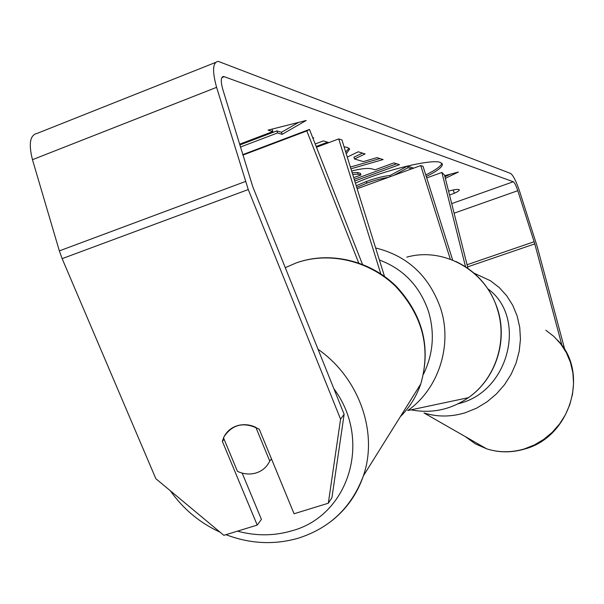 <?xml version="1.0" encoding="UTF-8"?>
<svg xmlns="http://www.w3.org/2000/svg" width="604" height="604" viewBox="0 0 604 604"><rect width="100%" height="100%" fill="white"/><g stroke="black" fill="none" stroke-linecap="round" stroke-linejoin="round"><path stroke-width="0.91" d="M465.525 266.764L441.879 172.442L444.536 175.115L467.972 268.41M452.683 260.113L423.049 166.327L420.746 165.572L357.153 188.72M450.32 259.214L420.746 165.572M441.879 172.442L426.711 177.923M362.453 264.31L309.474 129.407L306.809 130.932L358.685 262.914M306.809 130.932L242.906 155.092M380.792 273.816L338.731 138.92L316.481 147.248M384.499 276.368L341.94 139.962L338.731 138.92M309.474 129.407L242.763 154.639M271.604 459.199L270.539 460.044M256.307 472.894C250.033 474.774 243.744 474.253 237.44 471.339L223.51 437.862L224.114 436.594C226.885 431.392 231.128 427.813 236.828 425.858C243.125 423.91 249.46 424.401 255.847 427.33L269.739 461.041C266.983 466.869 262.513 470.818 256.307 472.894M269.739 461.041L271.475 458.881M425.767 174.926C435.703 170.041 441.071 166.16 441.864 163.291M426.258 176.496C437.432 171 442.792 166.84 442.332 164.024L440.429 162.484C432.283 158.618 384.74 170.041 355.409 183.133M561.999 345.601L534.789 243.88L517.787 190.698C516.073 185.647 514.57 182.665 513.279 181.751L223.639 76.474C220.815 76.889 220.536 81.223 222.808 89.475L252.782 186.734L344.137 414.299L331.936 497.681L328.319 503.223L340.573 419.153L344.137 414.299M312.993 138.369L313.778 137.893L312.676 137.553M328.87 142.612L323.404 140.906L315.197 143.978M347.285 157.085L358.255 151.785L365.103 153.929L354.488 158.98L363.336 161.6L376.956 157.629L383.125 159.554L350.939 168.803M448.546 191.075C455.039 189.384 458.632 188.977 459.327 189.845C459.425 190.562 457.756 191.717 454.314 193.288L449.527 194.994M271.513 129.248L272.185 129.46L272.834 131.551L268.078 130.117L306.19 120.475L282.113 134.352L277.508 132.963L240.437 147.044M272.834 131.551L239.569 144.205M445.352 178.361L458.345 172.042L444.68 175.704M351.634 171.03C361.373 168.539 368.236 167.852 372.207 168.954L375.114 169.792L393.884 162.914L399.463 164.658L354.744 181.004M344.084 146.817L347.489 147.444L349.618 149.045L346.266 153.824M564.936 350.078L537.152 246.364L519.606 191.325C516.194 181.283 513.204 175.326 510.622 173.446L218.271 61.366C212.638 62.174 212.079 70.834 216.602 87.346L248.259 189.55L340.573 419.153M215.439 62.491L37.289 133.333C30.034 134.835 28.426 143.616 32.465 159.683L59.351 250.894L62.136 258.648L155.84 478.693L223.865 535.333L257.221 525.08L222.332 441.298L224.114 436.594C232.706 423.963 244.431 421.524 259.282 429.278L294.065 513.755L328.319 503.223M242.174 473.098L261.426 519.417L257.221 525.08M454.314 193.288L453.257 189.958M224.122 439.342L222.332 441.298M356.224 185.73L366.454 181.457C376.232 177.984 384.076 176.006 389.988 175.522L407.526 166.055L408.047 167.701L411.739 168.856M413.657 168.154L407.526 166.055M356.73 187.368L366.96 183.095C375.484 180.052 382.566 178.157 388.206 177.417M389.988 175.522L390.335 176.64M393.763 175.394L408.047 167.701M298.587 122.401L281.479 132.291L282.113 134.352M281.479 132.291L276.874 130.887L277.508 132.963M276.874 130.887L239.803 144.975M444.959 176.791L450.252 174.209M379.961 158.565L350.396 167.059M362.476 153.106L353.929 157.183L354.488 158.98M396.692 163.79L354.223 179.328M353.695 177.629L360.935 174.979L360.407 173.288L357.545 172.51L352.177 172.759M360.935 174.979L358.074 174.209L352.706 174.473M316.186 146.493L327.602 142.212M349.029 148.207L345.692 151.982M447.436 402.121L431.717 405.45M333.876 388.734C372.6 440.527 348.689 515.74 291.883 530.795C274.178 536.02 256.043 536.141 237.47 531.15M285.277 267.678L296.36 262.861C329.021 251.256 369.135 260.558 395.499 286.258C422.634 315.431 431.067 347.979 420.799 383.895C416.458 396.496 409.64 407.421 400.339 416.669M332.215 520.437C346.794 508.779 357.168 493.944 363.336 475.944C378.474 432.902 359.289 377.938 318.029 349.263M513.279 181.751L451.694 203.616M224.311 76.625L221.842 77.599M248.259 189.55L62.136 258.648M517.787 190.698L454.095 213.182M534.155 241.736L467.051 264.748M534.789 243.88L467.587 266.892M216.602 87.346L32.465 159.683M245.413 181.502L59.351 250.894M366.273 181.525L366.787 183.163M366.454 181.457L366.96 183.095M357.545 172.51L358.074 174.209M465.193 436.533L475.288 443.827L486.756 448.87C499.025 452.698 511.565 452.706 524.385 448.908L534.419 444.921L543.781 439.35L552.222 432.328L559.493 424.053L565.412 414.752L569.791 404.672L572.532 394.102L573.558 383.336L572.849 372.668L570.433 362.377L566.378 352.751L560.822 344.046L553.913 336.473L545.85 330.229M474.08 273.174L490.365 280.701L499.198 287.512L506.748 295.817L512.804 305.413L517.183 316.051L519.757 327.443L520.444 339.289L519.214 351.264L516.088 363.034L511.143 374.284L504.521 384.695L496.397 393.967L487.013 401.864L476.616 408.153L465.503 412.668C451.309 417.017 437.477 417.122 424.016 412.977L486.756 448.87C499.153 452.766 511.807 452.819 524.695 449.021C570.508 436.949 589.693 372.555 557.658 340.248M458.006 403.865L460.912 403.019C510.033 389.648 526.673 316.685 487.896 288.871M411.007 409.844C431.641 413.77 450.78 409.716 468.417 397.674C495.446 378.995 507.911 340.973 497.273 308.84C485.782 270.313 443.517 246.711 406.786 257.161M375.635 247.972C407.436 255.794 429.089 275.915 440.618 308.334C452.751 345.337 438.527 389.119 407.776 410.531L468.417 397.674C495.65 378.95 508.115 340.943 497.507 308.901C490.04 286.93 476.103 271.098 455.695 261.411M423.555 374.057C433.242 353.952 434.895 333.106 428.515 311.505C419.803 286.137 403.427 268.969 379.395 260.014M170.351 490.773C183.254 509.081 199.856 522.905 220.15 532.237M225.964 534.683C250.011 543.842 274.005 545.05 297.946 538.3C329.724 528.258 351.513 507.473 363.336 475.944L420.799 383.895C431.203 347.768 423.011 315.235 396.232 286.296C370.305 260.762 330.781 251.204 297.908 262.325M222.227 77.033L223.639 76.474"/></g></svg>
